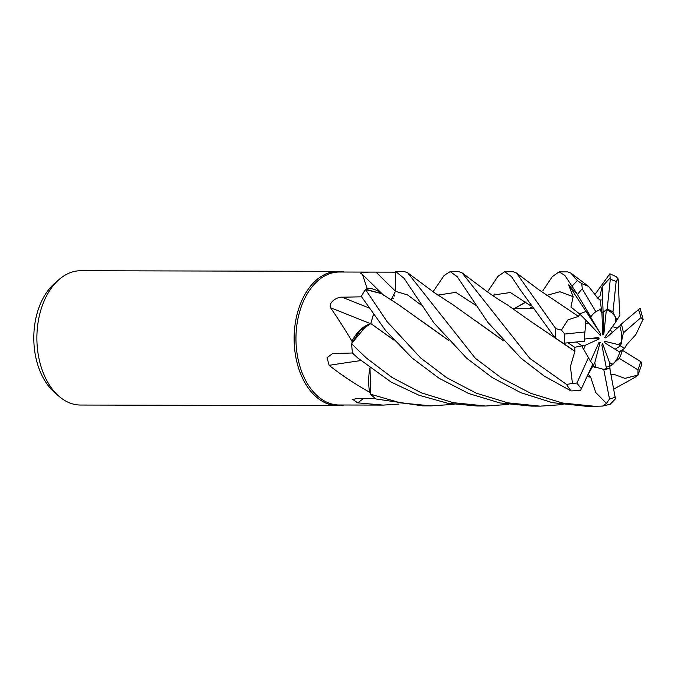 <?xml version="1.0" encoding="UTF-8"?>
<svg xmlns="http://www.w3.org/2000/svg" width="677" height="677" viewBox="0 0 677 677"><rect width="100%" height="100%" fill="white"/><g stroke="black" fill="none" stroke-linecap="round" stroke-linejoin="round"><path stroke-width="1.02" d="M383.174 294.842A47.145 30.744 90.1 0 0 367.078 288.3L362.474 274.49L360.748 273.288C360.858 272.044 371.487 272.044 376.031 272.103L395.673 272.154L395.681 271.519L395.52 291.33L395.681 271.485L404.084 278.357L433.855 322.844L466.681 358.218L492.255 377.58L520.731 392.643L552.373 402.663L586.011 406.259L594.634 406.276L562.443 403.001L530.844 393.354L501.378 377.961L475.296 358.243L407.74 272.839L404.245 271.502L395.749 271.485M394.928 295.147L394.623 295.993M393.447 298.1L392.838 298.785M381.549 293.7L366.24 289.443A66.49 43.353 90.1 0 1 367.078 288.3M370.869 323.53L359.902 330.799L352.057 342.926A66.49 43.353 90.1 0 0 352.057 342.934A66.49 43.353 90.1 0 1 352.006 341.216C344.068 328.023 336.892 316.844 330.494 307.688C328.489 302.154 337.4 296.678 342.122 297.203L361.679 296.822M508.647 404.44L485.654 406.014L453.235 402.671L421.466 392.888L392.203 377.563L366.316 357.981L351.659 343.848L359.876 330.825L370.844 323.589L366.883 325.18A47.145 30.744 90.1 0 0 352.006 341.216M382.302 272.12L339.482 272.019A66.49 43.353 90.1 0 0 297.77 357.617A66.49 43.353 90.1 0 0 339.16 404.99L383.199 405.1L357.659 402.849L352.819 399.438L357.143 398.533L375.202 398.347M360.773 360.587A1134.584 664.526 -11.6 0 0 329.124 365.343L327.042 357.693L332.593 353.563L352.979 352.979M344.263 272.027A67.158 43.793 90.1 0 0 338.085 271.342A67.158 43.793 90.1 0 0 295.951 357.811A67.158 43.793 90.1 0 0 337.764 405.658A67.158 43.793 90.1 0 0 343.941 404.998M338.085 271.342L80.834 270.724A67.158 43.793 90.1 0 0 59.068 279.533A67.158 43.793 90.1 0 0 38.707 357.194A67.158 43.793 90.1 0 0 58.789 396.121A67.158 43.793 90.1 0 0 80.512 405.041L337.764 405.658M621.655 342.088L620.513 345.871L618.651 344.695L621.655 342.088A30.22 19.709 90.1 0 0 620.936 330.444A30.22 19.709 90.1 0 0 619.777 325.899L605.932 337.984L604.671 337.476L615.266 322.684L615.808 317.462A30.22 19.709 90.1 0 0 606.38 309.643L603.884 333.769L602.835 334.954L601.921 313.053L599.602 309.161L601.362 308.915L601.921 313.053M568.257 342.943L574.646 347.309L582.085 345.854L582.804 347.826L582.085 345.854L576.482 342.071L582.085 345.854L585.495 345.185L583.523 349.527L582.804 347.826L588.457 357.608A30.22 19.709 90.1 0 0 592.857 364.014L580.629 390.316L571.075 390.959L544.249 376.099L521.172 358.353L487.745 322.235L457.187 276.648L450.18 271.612L458.735 271.629L462.137 272.924L485.984 290.788C492.831 295.714 496.69 298.388 507.632 305.056L530.717 321.397M585.233 323.428L585.927 320.28L588.668 323.073L585.233 323.428M598.189 298.684L600.135 299.86L601.362 308.915L595.853 311.708A30.22 19.709 90.1 0 0 590.793 316.87L586.011 311.454L579.622 313.933L586.011 311.462L589.718 315.592L600.457 333.592L600.414 335.589L588.668 323.073M595.388 293.852L609.842 273.787L610.265 279.423L607.176 309.287L603.105 312.351L601.76 311.877L603.105 312.351L606.38 309.643M615.808 317.462L616.747 320.297L615.266 322.684M610.172 329.784L612.397 332.348M59.068 279.533L54.456 283.561A62.504 40.764 90.1 0 0 35.5 355.84A62.504 40.764 90.1 0 0 54.194 392.068L58.789 396.121M381.447 293.623L366.24 289.443M395.673 272.154L395.503 291.33L390.925 300.013M370.302 323.589A1134.584 47.83 22.2 0 1 330.494 307.688M370.852 323.496A9.021 5.881 -89.9 0 1 370.793 323.555L373.391 314.534M366.883 325.18L352.057 342.926M369.913 367.916A47.145 30.744 90.1 0 0 369.557 392.186C354.917 384.011 341.436 375.066 329.124 365.343M369.557 392.186A66.49 43.353 90.1 0 0 370.463 393.185A66.49 43.353 90.1 0 0 370.471 393.185M370.006 367.975L370.683 394.234A67.158 43.793 90.1 0 0 376.014 398.973L422.643 405.861M363.634 398.457A1134.584 1019.393 -81.6 0 0 357.659 402.849M399.015 404.084L383.199 405.1M590.556 361.163L598.866 342.757L600.152 342.376L594.778 362.745L592.713 366.359L591.884 366.172L603.732 369.363A30.22 19.709 90.1 0 0 604.011 369.363A30.22 19.709 90.1 0 0 609.74 368.068L606.482 368.567L601.904 345.194L602.513 343.425L609.537 362.525L612.736 364.488A30.22 19.709 90.1 0 0 619.819 352.125L605.043 343.07L604.527 341.242L618.651 344.695M600.152 342.376L598.383 343.831M619.184 351.735L624.575 348.427L620.513 345.871L615.08 349.222L620.513 345.871L623.373 332.881A30.22 19.709 90.1 0 0 622.967 330.452A30.22 19.709 90.1 0 0 621.224 324.181L619.777 325.899M612.736 364.488L609.816 366.367L606.194 367.112L609.816 366.367L609.537 362.525M602.877 369.329A30.22 19.709 90.1 0 0 606.482 368.567M594.778 362.745L595.768 367.806L592.713 366.359L588.313 374.076M584.378 339.059L598.231 337.586L599.213 338.889L590.285 338.432M599.213 338.889L585.495 345.185M542.92 290.661L552.246 276.698L559.1 271.875L564.863 275.429L576.576 293.099L575.044 292.219L568.646 284.848L600.457 333.592M610.375 277.612L602.166 286.599L603.884 333.769M610.062 369.676L609.816 366.367L619.269 358.353A30.22 19.709 90.1 0 0 622.375 350.339L619.819 352.125M420.806 358.108L387.007 321.524L365.521 289.536A67.158 43.793 90.1 0 0 361.306 296.458L385.763 330.723L412.2 358.091L438.992 378.206L468.721 393.532L499.905 402.942L531.538 406.124L540.144 406.149L507.775 402.823L476.193 393.134L446.854 377.8L420.806 358.108M351.659 343.848A67.158 43.793 90.1 0 0 352.556 353.199L357.744 357.955L391.12 382.073L418.995 395.25L447.852 403.28L477.073 405.997L485.654 406.014M574.934 351.194L570.406 366.562L572.446 383.427L566.607 384.451L529.769 358.378L462.137 272.924M433.898 290.492L444.188 275.37L450.18 271.612M488.261 290.797L497.883 276.419L504.627 271.739L511.516 276.639L520.469 290.078L555.208 338.06L563.332 343.256L584.42 341.225A30.22 19.709 90.1 0 1 584.953 331.958L564.813 334.032L561.445 330.122L555.749 328.641L516.509 273L513.225 271.765L504.627 271.739M494.921 293.886L493.508 296.077M531.2 308.746L531.851 307.79M598.197 298.726L588.66 286.464L581.78 283.595L577.447 280.727L570.982 273.169L567.715 271.892L559.1 271.875M613.421 374.153L624.896 378.367L638.013 375.075L634.941 377.36L613.861 389.097M613.447 374.44L611.103 374.999M448.631 340.413L398.897 304.912L381.557 293.7M365.521 289.536L381.464 293.632M563.095 404.567L540.144 406.149M611.009 374.55L613.43 374.212L611.06 374.77M448.36 340.116L421.703 321.016M590.572 376.877L595.768 392.584L606.499 403.39L602.606 406.073L610.18 404.296L615.435 398.838L609.74 368.068M390.942 300.021L395.503 291.33M619.548 311.488L618.143 278.899M454.191 404.313L431.164 405.887L400.572 402.9L370.683 394.234M619.565 311.454L619.988 315.101L616.747 320.297L612.947 312.122L616.146 281.564L618.143 278.907L616.273 276.724L609.842 273.787M617.314 328.057L612.44 326.627M624.575 348.427L626.352 345.067L635.855 334.599L643.099 319.18L640.078 308.272L621.224 324.181M578.353 316.404L567.901 319.882L561.445 330.114M578.15 316.201L538.359 289.417L516.509 273M525.978 301.857L514.156 308.704M526.131 301.984L514.317 308.704M568.646 284.848L573.131 296.678L570.931 307.087L579.952 314.196L578.31 316.371M475.99 321.042L502.876 340.303M587.289 376.344L590.53 376.945L588.22 374.271M590.412 377.157L587.187 376.564M503.129 340.582L453.294 304.988L434.169 292.54L407.74 272.839M602.606 406.073L594.634 406.276M574.646 347.309L574.908 351.194L530.81 321.465M530.387 305.606L510.348 292.498L492.272 295.231L510.348 292.498L530.387 305.606M574.705 351.245L530.514 321.245M602.166 286.599L599.907 296.272L597.723 297.652M641.694 364.615L641.542 362.415L640.662 361.543L622.375 350.339M393.786 339.888L370.818 323.572L373.425 314.577M394.048 340.176L370.674 323.488M619.269 358.353L637.979 369.87L637.971 374.965M579.952 314.196L585.935 320.289L584.953 331.958M588.457 357.608L576.931 383.047L572.446 383.427M595.853 311.708L582.271 288.867L581.78 283.595M623.373 332.881L640.941 317.615L643.15 319.569M612.947 312.122A30.22 19.709 90.1 0 0 607.176 309.287M603.732 369.363L609.495 398.998L606.499 403.39M576.576 293.099L590.793 316.87M395.503 291.237A1134 580.959 65.2 0 1 376.031 272.103M368.677 307.807A1134 47.805 22.2 0 1 342.122 297.203M555.749 328.641A67.158 43.793 90.1 0 0 555.208 338.06M577.447 280.727A67.158 43.793 90.1 0 0 572.31 285.965M421.263 305.132L407.512 294.91L395.52 291.33M573.131 296.678L559.862 291.745L546.754 295.367M531.318 306.994L529.321 308.737M475.804 305.344L455.824 292.354L437.807 295.104M564.813 334.032A60.439 39.418 90.1 0 0 564.753 343.315M576.931 383.047A60.439 39.418 90.1 0 0 581.628 388.886M566.607 384.451A67.158 43.793 90.1 0 0 571.075 390.959M616.146 281.564A60.439 39.418 90.1 0 0 610.265 279.423M637.979 369.87A60.439 39.418 90.1 0 0 640.662 361.543M582.271 288.867A60.439 39.418 90.1 0 0 577.498 294.597M640.941 317.615A60.439 39.418 90.1 0 0 638.369 309.22M609.495 398.998A60.439 39.418 90.1 0 0 615.41 397.001M532.503 308.746L513.284 308.704L532.503 308.746M383.851 295.468L362.474 274.49M611.61 374.373L612.093 374.271M529.541 308.737L531.47 307.214M433.077 291.762L434.101 290.162M487.533 291.914L488.472 290.467M600.16 300.038L601.354 299.936M570.982 273.169L588.66 286.464M638.013 375.075L641.686 364.615M422.634 405.861L431.164 405.887"/></g></svg>

